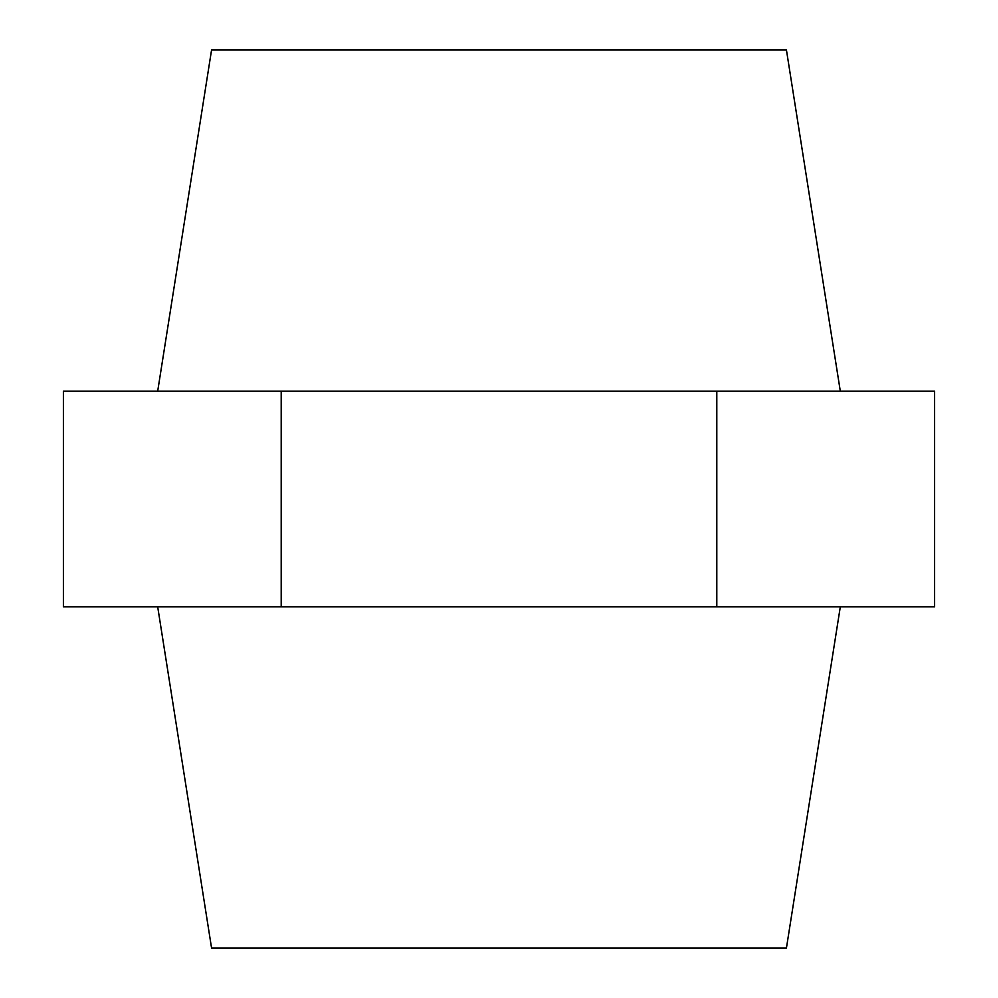 <?xml version="1.0" encoding="UTF-8"?>
<svg xmlns="http://www.w3.org/2000/svg" width="998" height="998" viewBox="0 0 998 998"><rect width="100%" height="100%" fill="white"/><g stroke="black" fill="none" stroke-linecap="round" stroke-linejoin="round"><path stroke-width="1.5" d="M840.316 606.784L786.424 948.1L211.576 948.1L157.684 606.784M840.316 391.216L786.424 49.9L211.576 49.9L157.684 391.216M281.199 391.216L934.602 391.216L934.602 606.784L63.398 606.784L63.398 391.216L281.199 391.216L281.199 606.784M716.801 391.216L716.801 606.784"/></g></svg>
